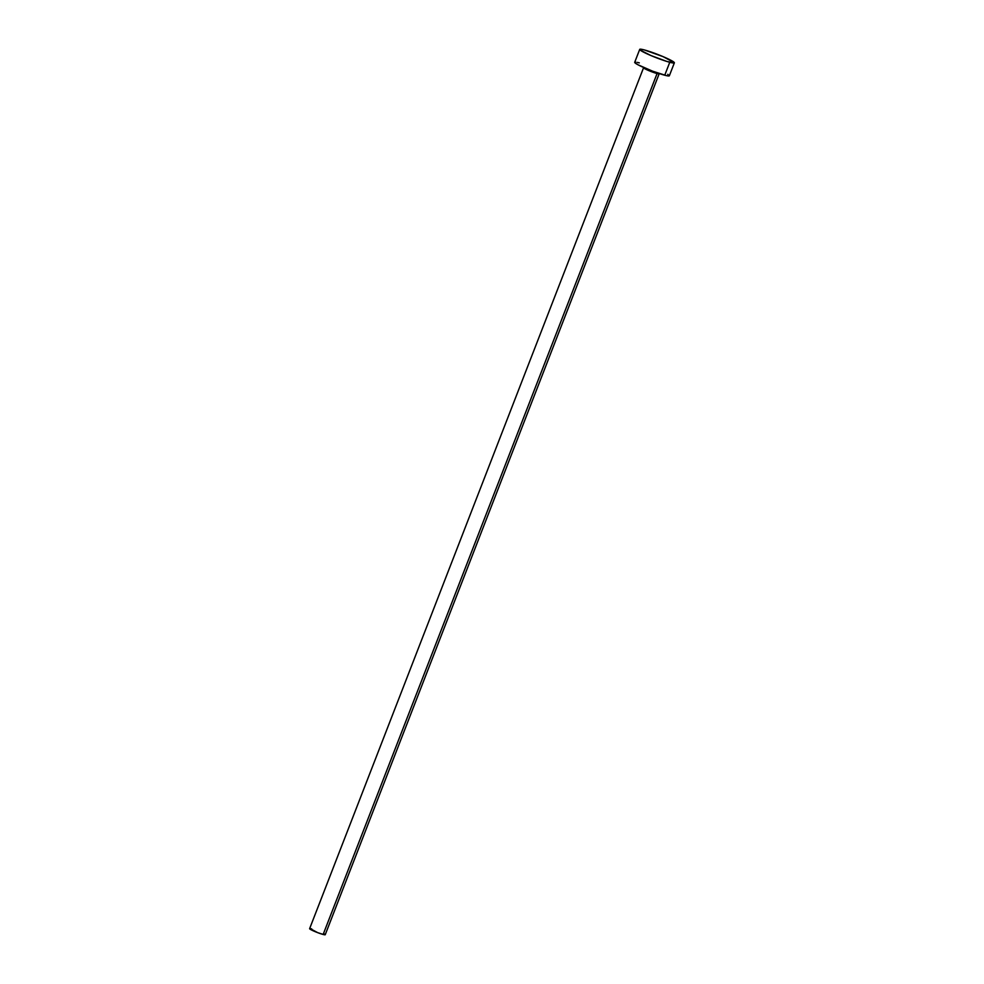 <?xml version="1.0" encoding="UTF-8"?>
<svg xmlns="http://www.w3.org/2000/svg" width="984" height="984" viewBox="0 0 984 984"><rect width="100%" height="100%" fill="white"/><g stroke="black" fill="none" stroke-linecap="round" stroke-linejoin="round"><path stroke-width="1.48" d="M659.12 73.665A8.364 0.799 -158.8 0 1 657.078 73.554A8.364 0.799 -158.8 0 1 648.37 70.418A8.364 0.799 -158.8 0 1 643.561 67.748L309.628 928.662A8.364 0.799 21.2 0 0 314.437 931.344A8.364 0.799 21.2 0 0 323.146 934.468L657.078 73.554L323.146 934.468A8.364 0.799 21.2 0 0 325.224 934.714L659.157 73.8A8.364 0.799 -158.8 0 1 657.078 73.554A8.364 0.799 -158.8 0 1 648.874 70.639A8.364 0.799 -158.8 0 1 643.585 67.884M639.711 49.384L634.692 62.324A18.585 1.783 21.2 0 0 645.393 68.265A18.585 1.783 21.2 0 0 664.741 75.227L669.76 62.287L664.741 75.227A18.585 1.783 21.2 0 0 669.354 75.768L674.372 62.828A18.585 1.783 -158.8 0 1 669.76 62.287A18.585 1.783 -158.8 0 1 650.412 55.325A18.585 1.783 -158.8 0 1 639.711 49.384A18.585 1.783 -158.8 0 1 644.323 49.926A18.585 1.783 -158.8 0 1 663.671 56.887A18.585 1.783 -158.8 0 1 674.372 62.828M667.779 74.292L669.157 75.916L666.795 75.719L652.675 71.205L637.976 64.772L635.147 63.013L634.692 62.472L635.762 62.14M637.251 62.373L639.305 62.865M644.323 49.926L663.068 56.629L674.372 62.681L667.214 61.561L651.014 55.584L640.166 50.073L639.711 49.532L640.781 49.2L644.323 49.926M324.523 934.05L325.224 934.652L324.068 934.689L317.721 932.66L310.108 928.589M310.772 928.687L311.694 928.908"/></g></svg>

